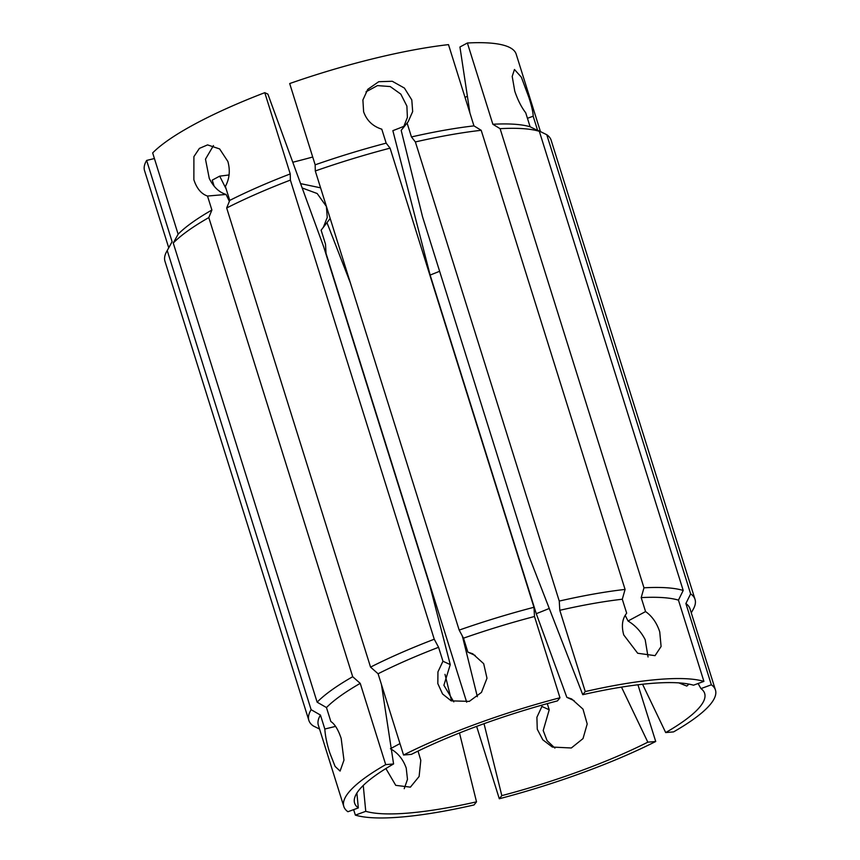 <?xml version="1.0" encoding="UTF-8"?>
<svg xmlns="http://www.w3.org/2000/svg" width="860" height="860" viewBox="0 0 860 860"><rect width="100%" height="100%" fill="white"/><g stroke="black" fill="none" stroke-linecap="round" stroke-linejoin="round"><path stroke-width="1.29" d="M323.274 227.502L327.252 217.419L326.392 206.454L317.19 193.532L302.183 187.975M300.591 183.621L320.587 187.835M330.186 218.472L321.124 230.179L325.499 244.143L326.037 253.356L466.69 702.19M213.463 145.576L205.475 159.154L209.27 178.418C213.463 186.964 219.064 192.307 226.072 194.457L207.507 196.048C201.294 193.941 196.746 188.512 193.865 179.74L193.898 156.638L199.391 148.393L207.561 144.899L219.633 148.93L227.868 161.465C230.362 170.409 229.523 178.74 225.374 186.448L229.749 200.412A194.725 40.162 -17.4 0 1 290.239 173.935L290.379 180.095L434.257 639.227L438.579 647.29L442.954 661.254L437.944 671.875L437.826 683.603L442.567 693.988L451.199 700.857L469.302 701.384L481.482 692.386L486.986 678.239L483.685 663.683L472.71 653.761L467.872 652.127L463.497 638.174A194.725 40.162 -17.4 0 1 534.501 616.502L533.963 607.278L390.075 148.146L386.161 143.147L381.786 129.183C372.756 126.312 366.704 120.507 363.619 111.757L362.898 99.975L367.757 89.343L378.733 81.711L392.267 81.27L404.404 88.064L411.8 99.943L412.671 111.553L408.167 121.733L401.179 130.344L422.55 216.795L528.674 555.431L582.758 694.687A183.416 37.829 -17.4 0 1 693.515 685.194L703.91 681.389L678.443 600.13L683.205 590.454L539.327 131.322L530.104 126.775L525.729 112.81C521.396 107.199 517.741 99.964 514.764 91.128L512.205 76.432L514.463 69.488L521.364 77.217L528.932 97.588C531.749 106.339 533.157 112.552 533.168 116.207L537.543 130.172L546.766 134.719A202.347 41.731 -17.4 0 1 551.142 140.245L695.03 599.377A202.347 41.731 -17.4 0 1 693.321 609.127L691.268 612.847M403.329 127.656L407.393 117.401L406.887 106.07L400.814 94.116L390.214 86.559L377.465 85.602L366.016 91.826M678.82 682.883L686.807 686.065L688.957 684.119M356.879 793.049L358.319 807.927L347.924 811.732A194.725 40.162 -17.4 0 1 343.817 806.497L318.35 725.227A194.725 40.162 -17.4 0 1 320.447 715.058L324.822 729.022C325.252 735.88 326.875 743.782 329.724 752.693L335.099 766.421L340.076 771.076L343.968 760.165L341.173 738.407C338.216 729.678 334.776 724.045 330.842 721.518L326.467 707.554A194.725 40.162 -17.4 0 1 360.233 683.367L352.697 676.712L208.808 217.58L211.893 210.012L207.507 196.048M625.166 615.319L628.037 621.006L645.57 611.578L641.195 597.614L643.979 587.81A202.347 41.731 -17.4 0 1 683.205 590.454M407.081 122.98L411.456 136.944L415.38 141.943L559.258 601.075L559.795 610.299A194.725 40.162 -17.4 0 1 622.296 599.237L626.671 613.201C622.242 618.77 621.275 626.015 623.747 634.949L637.69 653.256L655.051 655.653L661.093 646.494L659.738 631.863C656.857 622.995 652.138 616.233 645.57 611.578M628.037 621.006C635.314 625.381 641.033 631.605 645.183 639.689L648.053 656.976M391.192 748.308L399.975 743.588M385.893 768.55L395.75 785.352L410.403 787.147L419.11 776.483L420.798 760.294L418.024 751.102M390.418 748.727C397.89 752.865 403.157 759.326 406.232 768.12L407.479 779.364L404.221 788.684M229.749 200.412L226.674 207.98L370.552 667.113L378.088 673.767L403.555 755.026A194.725 40.162 -17.4 0 1 476.375 723.937A194.725 40.162 -17.4 0 1 559.967 697.761L534.501 616.502M378.088 673.767A194.725 40.162 -17.4 0 1 438.579 647.29M541.477 705.254L541.918 706.458L536.898 717.272L537.263 729.226L542.821 739.837L552.346 747.061L571.33 747.985L583.015 738.6L587.197 723.991L582.994 709.124L571.653 698.954L566.837 697.331L536.264 613.685L430.14 275.05L392.859 130.666A183.416 37.829 -17.4 0 0 404.275 126.173M549.26 608.45A149.586 30.852 -17.4 0 1 536.264 613.685M637.948 684.786L655.718 741.492L647.827 742.169L621.49 687.118M647.827 742.169A183.416 37.829 -17.4 0 1 579.801 771.173A183.416 37.829 -17.4 0 1 501.821 795.629L499.305 798.757L476.633 726.388M546.766 134.719L690.644 593.862L685.882 603.526L711.349 684.796A194.725 40.162 -17.4 0 1 715.455 690.032A194.725 40.162 -17.4 0 1 673.573 731.892L665.694 732.57A183.416 37.829 -17.4 0 0 703.975 691.849A183.416 37.829 -17.4 0 0 700.954 688.602L698.083 683.528M685.882 603.526A194.725 40.162 -17.4 0 1 689.989 608.762L715.455 690.032M655.718 741.492A194.725 40.162 -17.4 0 1 499.305 798.757M554.926 748.082L547.089 740.664L543.197 730.538L549.217 709.79L547.293 703.63M642.571 684.248L665.694 732.57M463.153 637.529A149.586 30.852 -17.4 0 1 462.755 637.636L477.354 696.697M484.029 723.69L501.821 795.629M462.099 635.562L462.755 637.636M226.674 207.98A202.347 41.731 -17.4 0 1 290.379 180.095M370.552 667.113A202.347 41.731 -17.4 0 1 434.257 639.227M463.497 638.174L459.175 630.101A202.347 41.731 -17.4 0 1 533.963 607.278M343.817 806.497A194.725 40.162 -17.4 0 1 385.699 764.626L360.233 683.367M453.8 701.857L443.9 685.269L450.253 664.597L429.86 585.596L323.736 246.96L267.868 94.095L264.772 92.676L290.239 173.935M403.555 755.026L411.435 754.349A183.416 37.829 -17.4 0 1 557.452 700.889L559.967 697.761M358.319 807.927A183.416 37.829 -17.4 0 1 354.277 801.434A183.416 37.829 -17.4 0 1 393.579 763.949L385.699 764.626M381.453 684.495L393.579 763.949M459.175 630.101L315.298 170.968A202.347 41.731 -17.4 0 1 390.075 148.146M315.298 170.968L315.158 164.819A194.725 40.162 -17.4 0 1 386.161 143.147M711.349 684.796L700.954 688.602M690.644 593.862A202.347 41.731 -17.4 0 1 695.03 599.377M459.487 732.967L476.515 801.832L474.01 804.96A194.725 40.162 -17.4 0 1 355.363 815.13L353.643 809.636M363.253 785.459L365.758 811.324L355.363 815.13M451.349 700.062L444.996 674.347M476.515 801.832A183.416 37.829 -17.4 0 1 365.758 811.324M439.621 271.276A149.586 30.852 -17.4 0 1 430.14 275.05M319.544 729.033L313.233 725.915A202.347 41.731 -17.4 0 1 308.858 720.4L164.97 261.268A202.347 41.731 -17.4 0 1 166.679 251.507A202.347 41.731 -17.4 0 1 167.238 250.55L311.116 709.683L320.447 715.058M308.858 720.4A202.347 41.731 -17.4 0 1 311.116 709.683M326.467 707.554L317.136 702.179A202.347 41.731 -17.4 0 1 352.697 676.712M317.136 702.179L173.258 243.047A202.347 41.731 -17.4 0 1 208.808 217.58M559.258 601.075A202.347 41.731 -17.4 0 1 625.08 589.433L622.296 599.237M641.195 597.614A194.725 40.162 -17.4 0 1 678.443 600.13M559.795 610.299L585.262 691.558A194.725 40.162 -17.4 0 1 703.91 681.389M643.979 587.81L500.101 128.678L492.855 124.259L467.388 43L459.939 46.999L469.925 113.025M467.378 96.137A183.416 37.829 -17.4 0 1 465.056 97.47M226.18 189.028L219.687 176.139A183.416 37.829 -17.4 0 0 229.061 174.946M312.707 157.014A183.416 37.829 -17.4 0 1 292.776 162.25M327.036 222.804L350.364 282.875M226.072 194.457L229.373 201.347M315.158 164.819L289.691 83.549A194.725 40.162 -17.4 0 1 448.49 44.623L473.957 125.882L481.202 130.301L625.08 589.433M467.388 43A194.725 40.162 -17.4 0 1 516.183 54.148L540.456 131.612M168.732 247.787L144.544 170.613A194.725 40.162 -17.4 0 1 146.641 160.433L172.107 241.703L167.238 250.55M154.413 158.53L146.641 160.433M214.108 186.104L212.237 180.138L219.687 176.139M173.258 243.047L178.127 234.2L152.661 152.929A194.725 40.162 -17.4 0 1 264.772 92.676M411.456 136.944A194.725 40.162 -17.4 0 1 473.957 125.882M492.855 124.259A194.725 40.162 -17.4 0 1 530.104 126.775M166.679 251.507L171.656 242.488A194.725 40.162 -17.4 0 1 172.107 241.703M178.127 234.2A194.725 40.162 -17.4 0 1 211.893 210.012M415.38 141.943A202.347 41.731 -17.4 0 1 481.202 130.301M500.101 128.678A202.347 41.731 -17.4 0 1 539.327 131.322M585.262 691.558L582.758 694.687M467.872 652.127L475.182 655.471M442.954 661.254L450.253 664.597M566.837 697.331L574.136 700.663M541.918 706.458L549.217 709.79M527.449 118.304L533.168 116.207M335.561 726.388L324.822 729.022"/></g></svg>
